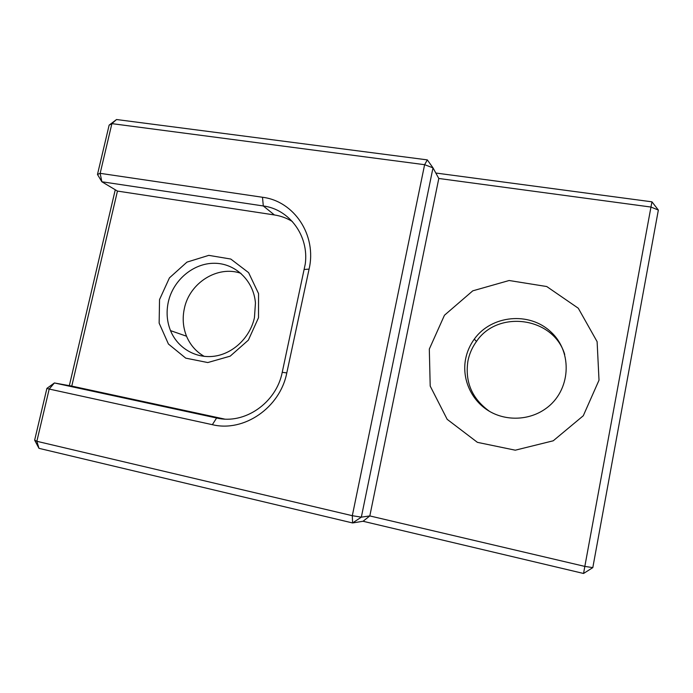 <?xml version="1.0" encoding="UTF-8"?>
<svg xmlns="http://www.w3.org/2000/svg" width="693" height="693" viewBox="0 0 693 693"><rect width="100%" height="100%" fill="white"/><g stroke="black" fill="none" stroke-linecap="round" stroke-linejoin="round"><path stroke-width="1.04" d="M564.734 354.513C553.49 316.848 497.635 309.554 476.472 341.476C472.219 347.34 469.378 353.794 467.948 360.862C464.769 381.86 471.959 398.692 489.518 411.356M465.644 358.809C467.091 351.628 469.984 345.053 474.307 339.094C491.363 315.194 529.305 311.278 551.004 332.025C573.172 352.33 570.746 391.043 545.746 408.627C528.924 420.772 505.11 421.335 487.924 410.386C470.712 399.437 461.755 378.335 465.644 358.809M240.991 273.363C217.767 265.038 189.544 282.779 184.373 308.463C182.276 318.104 183.004 327.356 186.538 336.218C190.254 345.045 196.171 351.767 204.279 356.393M168.347 301.836C173.207 280.128 193.278 263.158 214.284 263.271C235.291 263.201 253.699 280.622 255.448 303.032L254.444 317.645C250.182 337.318 233.428 353.465 214.683 356.159C195.928 358.913 177.59 348.094 170.513 330.622C166.874 321.439 166.155 311.841 168.347 301.836M258.506 317.732L258.55 293.581L248.588 272.626L230.778 259.043L208.784 255.362L186.954 262.119L169.438 277.876L159.537 299.584L159.147 323.129L168.425 344.023L185.733 358.142L207.779 362.552L230.189 356.159L248.363 340.142L258.506 317.732M224.497 419.057L71.777 386.096L117.455 191.077L274.402 214.951C280.856 215.947 286.85 218.148 292.385 221.543M592.81 567.619L583.558 573.475L584.831 566.406L592.81 567.619L658.35 210.057L650.961 207.051L651.957 201.828L658.35 210.057M361.339 517.151L352.59 522.955L352.313 515.696L361.339 517.151L432.995 167.853L424.618 164.691L427.321 159.884L432.995 167.853L438.799 178.473L650.961 207.051L584.831 566.406L369.819 515.93L361.339 517.151M46.899 388.375L54.4 382.96L49.194 389.059L46.899 388.375L34.65 440.159L36.85 441.294L38.981 448.336L34.65 440.159M97.479 174.445L100.156 173.337L101.854 181.765L97.479 174.445L109.139 125.13L116.537 119.525L111.894 123.631L109.139 125.13M117.455 191.077L101.854 181.765L263.305 205.968C289.397 209.312 309.052 235.733 305.284 263.894L282.224 372.323C276.299 402.954 244.49 424.8 216.597 418L54.4 382.96L71.777 386.096M262.5 197.262L100.156 173.337L111.894 123.631L424.618 164.691L352.313 515.696L36.85 441.294L49.194 389.059L212.353 424.679C243.927 432.458 280.085 407.701 286.798 372.903L309.078 269.118C317.03 235.222 294.178 201.091 262.5 197.262L263.305 205.968L274.402 214.951M427.321 159.884L116.537 119.525M38.981 448.336L352.59 522.955L363.054 521.266L369.819 515.93L438.799 178.473M651.957 201.828L435.819 173.025M363.054 521.266L583.558 573.475M115.263 189.769L69.335 385.654M429.313 349.073L444.456 315.246L472.773 290.835L509.13 280.509L546.751 286.538L578.283 308.229L597.115 341.666L599.012 380.197L583.281 415.757L553.222 440.8L515.28 450.19L477.416 442.351L447.184 419.343L430.197 386.07L429.313 349.073M304.357 269.456L309.078 269.118M282.224 372.323L286.798 372.903M221.405 418.797L216.597 418L212.353 424.679M474.307 339.094L476.472 341.476M186.538 336.218L170.513 330.622"/></g></svg>

